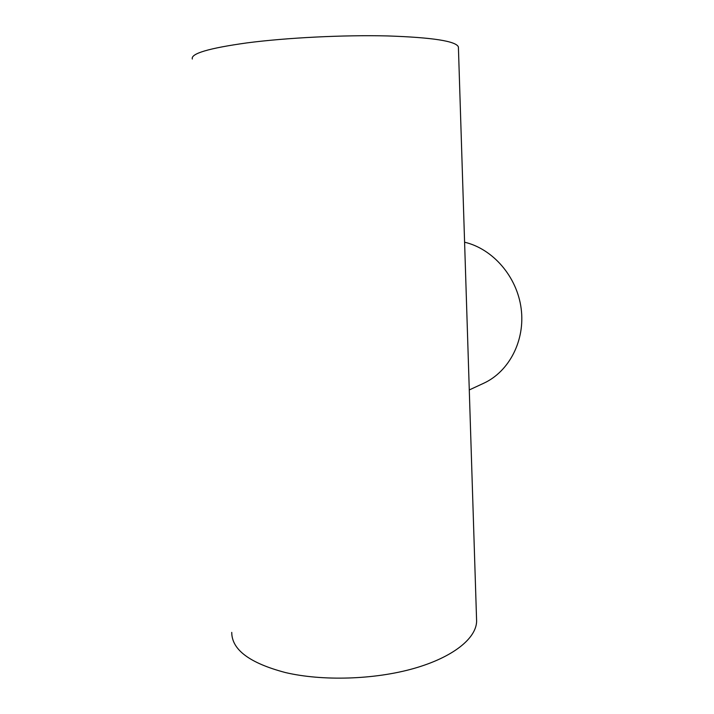 <?xml version="1.0" encoding="UTF-8"?>
<svg xmlns="http://www.w3.org/2000/svg" width="714" height="714" viewBox="0 0 714 714"><rect width="100%" height="100%" fill="white"/><g stroke="black" fill="none" stroke-linecap="round" stroke-linejoin="round"><path stroke-width="1.07" d="M192.316 59.03C190.602 53.595 208.791 48.213 246.883 42.902C286.617 37.708 343.773 34.861 387.488 35.932C432.452 37.449 456.094 41.126 458.397 46.946L458.424 47.776M231.747 632.39C231.764 649.695 249.623 663.074 285.323 672.526C322.407 681.281 374.368 679.692 413.736 668.5C453.176 657.282 476.256 638.316 476.622 621.269L476.533 618.663M464.591 242.207C492.91 248.829 517.043 276.657 521.158 308.564C525.37 340.471 509.144 371.601 483.69 383.257L469.276 389.942M458.397 46.946L476.622 621.269"/></g></svg>
